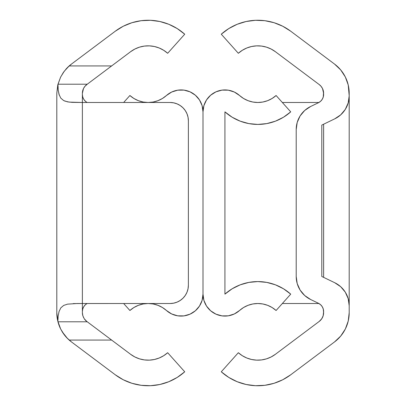 <?xml version="1.0" encoding="UTF-8"?>
<svg xmlns="http://www.w3.org/2000/svg" width="406" height="406" viewBox="0 0 406 406"><rect width="100%" height="100%" fill="white"/><g stroke="black" fill="none" stroke-linecap="round" stroke-linejoin="round"><path stroke-width="0.61" d="M67.538 338.528L62.301 331.935A36.55 36.55 0 0 0 67.538 338.528L69.172 340.066A36.55 36.55 0 0 0 71.42 341.893L115.279 374.784A54.825 54.825 0 0 0 184.725 371.789L167.668 352.718A29.242 29.242 0 0 1 130.63 354.316L111.625 340.066L130.63 354.316L134.883 356.97L139.527 358.858L144.424 359.924L149.433 360.137L154.407 359.493L159.193 358.011L163.659 355.727L167.668 352.718L184.725 371.789L177.209 377.433L168.835 381.706L159.857 384.492L150.54 385.7L141.146 385.299L131.96 383.3L123.257 379.762L115.279 374.784L71.42 341.893A36.55 36.55 0 0 1 69.172 340.066L111.625 340.066L109.772 338.67L111.625 340.066L69.172 340.066L65.914 336.802L62.301 331.935L60.606 328.89L57.962 321.791L87.26 321.791L109.772 338.67L86.772 321.425L84.265 318.791L82.834 315.751L82.382 312.65L82.382 102.485L69.147 102.109L64.666 101.038M59.296 95.248L58.195 90.249L57.962 84.209L87.26 84.209L84.869 86.397L83.469 88.599L82.382 93.35L82.382 102.485L82.382 93.35L83.469 88.599L84.869 86.397L86.772 84.575L130.63 51.684A29.242 29.242 0 0 1 167.668 53.282L184.725 34.211L167.668 53.282L163.659 50.273L159.193 47.989L154.407 46.507L149.433 45.863L144.424 46.076L139.527 47.142L134.883 49.03L130.63 51.684L111.625 65.934L69.172 65.934A36.55 36.55 0 0 0 66.701 68.335L63.28 72.567L60.433 77.465M188.029 288.813A18.275 18.275 0 0 0 188.379 285.24L188.379 120.76L188.029 117.197L186.988 113.766A18.275 18.275 0 0 0 170.104 102.485L82.382 102.485L170.104 102.485L173.672 102.84L177.097 103.88L180.259 105.565L183.025 107.839L185.298 110.61L186.988 113.766L188.029 117.197L188.379 120.76L188.379 285.24L188.029 288.803L186.988 292.234L185.298 295.39L183.025 298.161L180.259 300.435L177.097 302.12L173.672 303.16L170.104 303.515L82.382 303.515L82.382 312.65A10.967 10.967 0 0 0 82.834 315.751L84.265 318.791A10.967 10.967 0 0 0 86.772 321.425L87.26 321.791L57.962 321.791L56.799 312.777L57.865 321.42L58.144 316.203L59.037 311.519L60.834 307.829L63.717 305.403L67.584 304.135L77.15 303.521L170.104 303.515L173.672 303.16A18.275 18.275 0 0 0 186.988 292.234L188.029 288.803M73.247 303.592L82.382 303.515L82.382 102.485L72.101 102.358L67.523 101.855L63.671 100.576L60.804 98.135L59.027 94.441L58.139 89.772L57.865 84.58L56.799 93.223L57.865 84.58L60.606 77.11L64.128 71.39L69.172 65.934A36.55 36.55 0 0 1 71.42 64.107L115.279 31.216A54.825 54.825 0 0 1 184.725 34.211L177.209 28.567L184.725 34.211M86.767 84.58A10.967 10.967 0 0 0 82.382 93.35M64.432 70.999L60.656 77.003L57.779 84.95L56.799 93.35L56.799 312.65A36.55 36.55 0 0 0 60.606 328.89L57.865 321.42M62.301 331.935L60.606 328.89M168.835 24.294L177.209 28.567L168.835 24.294L159.857 21.508L150.54 20.3L141.146 20.701L131.96 22.7L123.257 26.238L115.279 31.216L71.42 64.107A36.55 36.55 0 0 0 69.172 65.934L111.625 65.934L87.26 84.209L57.962 84.209M65.813 69.319L66.482 68.563M66.812 68.213L71.405 64.123M86.772 84.575L84.9 86.361M83.743 88.061L83.509 88.513M83.169 89.269L82.454 92.116M87.087 102.485A9.14 9.14 0 0 1 82.382 94.496L82.743 97.024L83.783 99.358L85.433 101.307L87.087 102.485A9.14 9.14 0 0 1 82.382 94.496L82.743 97.024M82.834 315.751L82.382 312.65L82.677 315.168L83.54 317.553M84.93 319.674L86.772 321.425L84.265 318.791M130.63 354.316L134.883 356.97L139.527 358.858M159.193 358.011L163.659 355.727M181.086 374.774L177.209 377.433L168.835 381.706M71.405 341.882L66.823 337.797M66.462 337.411L65.808 336.681M64.427 334.996L60.672 329.027M60.656 328.997L57.779 321.05L56.799 312.65L56.799 93.35M139.527 47.142L134.883 49.03L130.63 51.684M180.259 300.435L183.025 298.161M188.379 285.24A18.275 18.275 0 0 1 170.104 303.515M170.104 102.485A18.275 18.275 0 0 1 188.379 120.76L188.379 120.76M87.087 303.515L85.433 304.693L83.783 306.642L82.743 308.976L82.382 311.503A9.14 9.14 0 0 1 87.087 303.515A9.14 9.14 0 0 0 82.382 311.503M228.309 315.817L222.021 315.883L228.309 315.817L234.313 313.97L239.55 310.494A27.415 27.415 0 0 1 276.1 310.494L272.091 307.515L267.605 305.317L262.799 303.967L257.825 303.515L252.852 303.967L248.046 305.317L243.559 307.515L239.55 310.494A21.929 21.929 0 0 1 203 294.147L203 111.853A21.929 21.929 0 0 1 239.55 95.506L243.559 98.485L248.046 100.683L252.852 102.033L257.825 102.485L262.799 102.033L267.605 100.683L272.091 98.485L276.1 95.506A27.415 27.415 0 0 1 239.55 95.506L234.313 92.03L228.309 90.183L234.313 92.03M276.1 310.494L290.721 294.147L276.1 310.494M232.151 288.788L240.22 284.829L232.151 288.788L224.929 294.147L224.929 111.853L224.929 294.147A49.344 49.344 0 0 1 290.721 294.147L283.505 288.788L275.43 284.829L283.505 288.788M283.505 117.212L275.43 121.171L283.505 117.212L290.721 111.853L276.1 95.506L290.721 111.853A49.344 49.344 0 0 1 224.929 111.853L232.151 117.212L224.929 111.853M215.977 314.168L222.021 315.883L215.977 314.168L210.668 310.808L206.527 306.078L203.898 300.369L203 294.147L203 111.853L202.102 105.631L199.473 99.922L195.332 95.192L190.023 91.832L183.979 90.117L177.691 90.183L171.687 92.03L166.45 95.506A21.929 21.929 0 0 1 203 111.853L203 294.147A21.929 21.929 0 0 1 166.45 310.494L171.687 313.97L177.691 315.817L183.979 315.883L190.023 314.168L195.332 310.808L199.473 306.078L202.102 300.369L203 294.147L203 111.853L203.898 105.631L206.527 99.922L210.668 95.192L215.977 91.832L222.021 90.117L228.309 90.183M248.873 123.597L257.825 124.419L266.778 123.597L275.43 121.171L266.778 123.597L257.825 124.419L248.873 123.597L240.22 121.171L232.151 117.212L240.22 121.171M266.778 282.403L257.825 281.581L248.873 282.403L240.22 284.829L248.873 282.403L257.825 281.581L266.778 282.403L275.43 284.829M202.102 105.631L203 111.853L203.898 105.631M206.527 99.922L210.668 95.192M252.852 102.033L257.825 102.485L262.799 102.033L267.605 100.683M262.799 303.967L257.825 303.515L252.852 303.967L248.046 305.317M143.201 303.967L148.175 303.515L143.201 303.967L138.395 305.317L133.909 307.515L129.9 310.494L123.657 303.515L129.9 310.494A27.415 27.415 0 0 1 166.45 310.494L162.441 307.515L157.954 305.317L153.148 303.967L157.954 305.317M129.9 95.506L123.657 102.485L129.9 95.506A27.415 27.415 0 0 0 148.175 102.485L143.201 102.033L138.395 100.683L133.909 98.485L129.9 95.506M153.148 102.033L148.175 102.485L153.148 102.033L157.954 100.683L162.441 98.485L166.45 95.506A27.415 27.415 0 0 1 148.175 102.485L143.201 102.033L138.395 100.683M148.175 303.515L153.148 303.967L148.175 303.515M177.691 315.817L183.979 315.883L190.023 314.168M199.473 99.922L195.332 95.192M177.691 90.183L171.687 92.03M343.699 331.935L345.394 328.89L348.221 321.05L349.201 312.65A36.55 36.55 0 0 1 334.58 341.893L340.71 336.072L345.344 328.997M340.086 336.802L341.877 334.6M339.177 337.797L339.533 337.416M322.491 88.513L322.831 89.269M323.546 92.116L323.257 97.024L322.217 99.358L320.567 101.307L318.446 102.728L310.676 106.474L304.733 110.447L300.12 115.913L297.202 122.439L296.202 129.519L296.202 276.481L297.202 283.561L300.12 290.087L304.733 295.553L310.676 299.526L318.446 303.272L320.567 304.693L322.217 306.642L323.257 308.976L323.618 312.65A10.967 10.967 0 0 1 319.228 321.425L321.735 318.791L323.166 315.751L323.618 312.65L323.323 315.168L322.46 317.553L321.07 319.674L319.228 321.425L275.369 354.316A29.242 29.242 0 0 1 238.332 352.718L221.275 371.789L228.791 377.433L237.165 381.706L246.143 384.492L255.46 385.7L264.854 385.299L274.04 383.3L282.743 379.762L290.721 374.784A54.825 54.825 0 0 1 221.275 371.789L238.332 352.718L242.341 355.727L246.807 358.011L251.593 359.493L256.567 360.137L261.576 359.924L266.473 358.858L271.117 356.97L275.369 354.316L319.228 321.425L321.735 318.791L323.166 315.751L323.618 311.503A9.14 9.14 0 0 0 318.446 303.272L310.676 299.526A25.583 25.583 0 0 0 310.676 299.526A25.583 25.583 0 0 1 296.202 276.481A25.583 25.583 0 0 0 296.202 276.491L296.202 129.519L296.202 276.481M266.473 47.142L271.117 49.03L266.473 47.142L261.576 46.076L256.567 45.863L251.593 46.507L246.807 47.989L242.341 50.273L238.332 53.282L221.275 34.211A54.825 54.825 0 0 1 290.721 31.216L282.743 26.238L274.04 22.7L264.854 20.701L255.46 20.3L246.143 21.508L237.165 24.294L228.791 28.567L221.275 34.211L238.332 53.282A29.242 29.242 0 0 1 275.369 51.684L319.228 84.575A10.967 10.967 0 0 1 323.618 93.35L322.531 88.599L321.085 86.341L322.252 88.051M321.131 86.397L320.43 85.62M334.727 282.718L321.791 276.481L334.727 282.718A25.583 25.583 0 0 1 349.201 305.764L349.201 312.65L349.201 305.764L348.201 298.684L345.283 292.158L340.67 286.692L334.727 282.718L323.618 277.359L323.618 124.211L323.618 277.359L321.791 276.481L321.791 125.094L334.727 118.851L340.67 114.878L345.283 109.412L348.201 102.885L349.201 95.806L348.221 84.95L345.344 77.003L340.71 69.928L334.58 64.107A36.55 36.55 0 0 1 349.201 93.35L349.201 95.806A25.583 25.583 0 0 1 334.727 118.851L321.791 125.094L334.727 118.851A25.583 25.583 0 0 0 334.732 118.851M322.531 88.599L323.323 90.832L323.618 94.496A9.14 9.14 0 0 1 318.446 102.728L310.676 106.474A25.583 25.583 0 0 0 310.661 106.479L318.446 102.728A9.14 9.14 0 0 0 323.618 94.496M290.721 374.784L334.58 341.893L290.721 374.784M340.461 336.371L341.081 335.62M349.201 305.764L349.201 95.806L349.201 305.764A25.583 25.583 0 0 0 345.283 292.158M334.58 64.107L290.721 31.216L334.58 64.107M271.117 49.03L275.369 51.684L319.228 84.575L321.07 86.326L322.46 88.447M264.854 385.299L274.04 383.3M269.488 21.503L264.854 20.701M339.517 68.563L339.188 68.213M341.872 71.39L340.081 69.193M318.913 303.515L282.343 303.515M282.343 102.485L318.913 102.485L282.343 102.485M304.728 295.548A25.583 25.583 0 0 0 304.739 295.553L308.57 298.39M304.739 110.442A25.583 25.583 0 0 0 304.728 110.452L307.565 108.25M296.202 129.509A25.583 25.583 0 0 0 296.202 129.519A25.583 25.583 0 0 1 310.676 106.474M321.791 125.094L321.791 276.481L321.791 125.094M345.278 109.427A25.583 25.583 0 0 0 349.201 95.806M318.446 303.272A9.14 9.14 0 0 1 323.618 311.503"/></g></svg>
